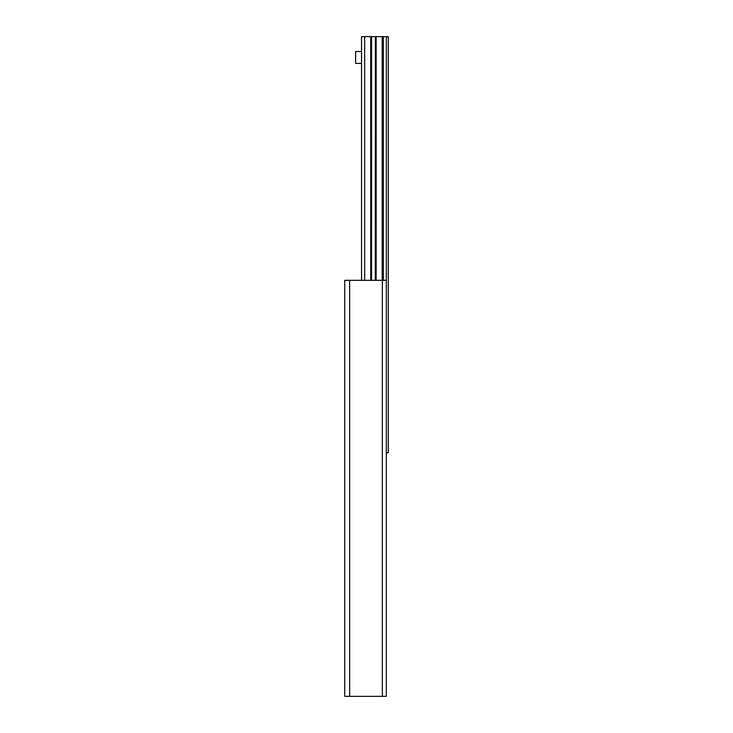 <?xml version="1.0" encoding="UTF-8"?>
<svg xmlns="http://www.w3.org/2000/svg" width="733" height="733" viewBox="0 0 733 733"><rect width="100%" height="100%" fill="white"/><g stroke="black" fill="none" stroke-linecap="round" stroke-linejoin="round"><path stroke-width="1.1" d="M344.712 280.327L344.712 696.35L386.309 696.35L386.309 280.327L344.712 280.327M371.503 36.65L361.543 36.65L361.543 280.327M386.309 452.673L388.288 452.673L388.288 36.65L371.558 36.65L371.558 280.327M375.305 280.327L375.36 36.65M361.543 63.395L355.606 63.395L355.606 51.512L361.543 51.512M349.659 280.327L349.659 696.35M382.351 280.327L382.351 696.35M364.668 36.65L364.668 280.327M370.715 36.65L370.715 280.327M376.148 36.65L376.148 280.327M382.205 36.65L382.205 280.327M383.341 36.65L383.341 280.327M386.309 36.65L386.309 280.327"/></g></svg>
